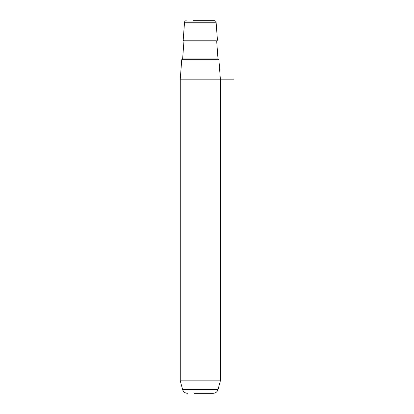 <?xml version="1.0" encoding="UTF-8"?>
<svg xmlns="http://www.w3.org/2000/svg" width="414" height="414" viewBox="0 0 414 414"><rect width="100%" height="100%" fill="white"/><g stroke="black" fill="none" stroke-linecap="round" stroke-linejoin="round"><path stroke-width="0.62" d="M220.367 380.828L218.023 389.584L182.61 389.584L180.266 380.828L220.367 380.828L220.367 79.177L218.902 59.688L181.73 59.688L180.266 79.177L233.734 79.177M193.975 393.3L213.179 393.3C215.632 393.15 217.241 391.913 218.023 389.584M212.703 20.7L207.538 20.7M193.095 20.7L214.431 20.7C215.389 20.783 215.942 21.3 216.098 22.247L184.535 22.247L183.19 40.194L217.443 40.194L216.098 22.247M211.606 393.3L207.538 393.3M218.007 58.912L216.672 41.09L183.961 41.09L182.626 58.912L218.007 58.912L218.84 59.688M180.266 380.828L180.266 79.177M184.535 22.247C184.691 21.3 185.244 20.783 186.202 20.7M182.61 389.584C183.392 391.913 185.006 393.15 187.454 393.3M182.626 58.912L181.793 59.688M183.961 41.09L183.19 40.194M216.672 41.09L217.443 40.194"/></g></svg>
